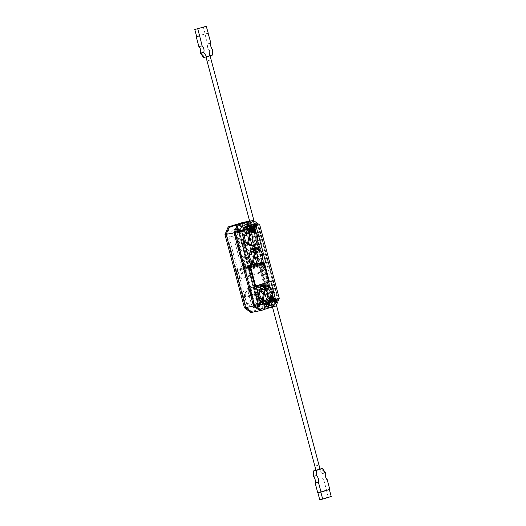 <?xml version="1.0" encoding="UTF-8"?>
<svg xmlns="http://www.w3.org/2000/svg" width="526" height="526" viewBox="0 0 526 526"><rect width="100%" height="100%" fill="white"/><g stroke="black" fill="none" stroke-linecap="round" stroke-linejoin="round"><path stroke-width="0.39" stroke-dasharray="2.63 1.97" d="M275.019 294.738L268.128 296.118L275.019 294.738L257.845 230.197L250.961 231.578L252.901 230.986L251.744 226.627L250.718 226.831L244.222 222.143L250.718 226.831L270.213 300.09L250.718 226.831L249.574 227.061L259.318 263.69L260.469 263.46L235.872 270.982L260.469 263.46L259.318 263.69L269.062 300.32L270.213 300.09L266.998 307.743L270.213 300.09L271.232 299.879L268.023 307.539L250.968 312.529M276.959 294.146L259.785 229.606L257.845 230.197M267.918 303.568L264.65 304.442L265.203 306.5L262.934 307.197L263.579 309.623L260.022 310.715L264.696 309.281M276.058 305.928L271.35 307.25L273.849 306.48L272.659 302.009L265.775 303.384L266.965 307.861L273.849 306.48M267.99 303.824L272.475 302.457L272.659 302.009M245.28 227.1L239.678 228.817L236.864 235.523L254.577 302.082L260.265 306.185L265.867 304.475M244.189 222.261L245.379 226.739L252.263 225.358L251.888 225.082L247.398 226.456M252.263 225.358L251.073 220.881M270.075 295.52L271.232 299.879M259.785 229.606L252.901 230.986M268.128 296.118L268.398 297.124L267.379 297.328L249.672 230.776L243.979 226.667L231.775 230.401L228.961 237.108L246.668 303.666L252.362 307.769L264.565 304.041L267.379 297.328M246.096 227.252L250.692 230.572L250.961 231.578M250.692 230.572L249.672 230.776M268.023 307.539L266.965 307.861M268.398 297.124L265.775 303.384M272.475 302.457L264.565 304.041M245.379 226.739L245.708 226.976M251.888 225.082L243.979 226.667M245.366 222.025L251.744 226.627M239.678 228.817L231.775 230.401M236.864 235.523L228.961 237.108M254.577 302.082L246.668 303.666M260.265 306.185L252.362 307.769M263.487 261.632L264.354 264.88L263.835 264.381L249.955 268.628L249.758 269.345L248.89 266.097L249.252 265.985L249.409 266.597L263.296 262.349L263.487 261.632L262.467 261.836L263.335 265.084L264.354 264.88M263.335 265.084L263.999 264.992M262.98 265.196L262.816 264.585L263.835 264.381M262.816 264.585L249.955 268.628M248.93 268.832L249.094 269.443L250.113 269.233M249.094 269.443L249.758 269.345M248.739 269.549L247.871 266.301L248.89 266.097M247.871 266.301L249.252 265.985M248.226 266.189L248.39 266.8L249.409 266.597M248.39 266.8L263.296 262.349M262.277 262.553L262.112 261.941L263.131 261.738M262.112 261.941L262.467 261.836M248.64 267.346L262.329 263.158L262.566 264.039L248.877 268.227L248.64 267.346L262.967 263.033L263.204 263.914L249.515 268.096L249.278 267.215M249.515 268.096L248.877 268.227M263.204 263.914L262.566 264.039M262.967 263.033L262.329 263.158M246.175 307.072L236.739 271.607L260.041 264.479L269.476 299.945L266.511 307.006L252.164 311.392L246.175 307.072L245.537 307.197L236.102 271.732L236.739 271.607M234.721 271.212L259.318 263.69L234.721 271.212M269.062 300.32L265.854 307.973M236.102 271.732L260.041 264.479M259.403 264.604L268.839 300.07L269.476 299.945M268.839 300.07L265.873 307.131L266.511 307.006M265.873 307.131L252.164 311.392M251.527 311.517L245.537 307.197M250.166 227.37L259.601 262.836L236.299 269.956L226.864 234.497L229.823 227.436L244.176 223.044L250.166 227.37L249.528 227.495L258.963 262.961L259.601 262.836M243.078 222.373L249.574 227.061M258.963 262.961L236.299 269.956M235.661 270.088L226.226 234.622L226.864 234.497M226.226 234.622L229.185 227.561L229.823 227.436M229.185 227.561L244.176 223.044M243.538 223.175L249.528 227.495M255.288 226.509A1.302 1.032 78.7 0 0 254.623 224.004A1.302 1.032 78.7 0 0 255.288 226.509M237.943 231.631A1.302 1.032 -101.3 0 1 236.154 230.953A1.302 1.032 -101.3 0 1 237.522 229.533M257.562 304.85A1.302 1.032 78.7 0 0 256.195 306.264A1.302 1.032 78.7 0 0 257.983 306.947M257.904 308.012L260.081 309.584L262.5 308.841L261.849 306.415L264.118 305.724L263.684 304.094L264.197 303.995L259.338 305.481A2.13 1.69 78.7 0 1 258.417 307.907L257.904 308.012A2.13 1.69 78.7 0 0 258.831 305.58L258.319 305.738L257.904 304.173A2.13 1.69 78.7 0 0 256.78 303.923A2.13 1.69 78.7 0 0 256.649 303.956A2.13 1.69 78.7 0 0 255.531 306.296L256.044 306.191A2.13 1.69 78.7 0 1 257.161 303.85A2.13 1.69 78.7 0 1 257.286 303.824A2.13 1.69 78.7 0 1 258.417 304.074L239.172 231.756A2.13 1.69 -101.3 0 1 238.087 232.689A2.13 1.69 -101.3 0 1 236.115 231.302L235.464 232.847L254.729 305.251L256.044 306.191M257.904 304.173L258.417 304.074M274.664 299.314A1.302 1.032 -101.3 0 1 275.249 301.845A1.302 1.032 -101.3 0 1 274.664 299.314M244.123 228.554L243.689 226.93L241.427 227.62L240.776 225.194L238.363 225.937L237.285 228.501A2.13 1.69 -101.3 0 1 239.271 230.04L248.469 227.173L248.035 225.549L250.297 224.858L249.653 222.426L252.072 221.689L254.249 223.261A2.13 1.69 78.7 0 0 253.322 225.687L253.828 225.536L273.487 299.412A2.13 1.69 -101.3 0 1 274.447 298.512A2.13 1.69 -101.3 0 1 274.579 298.479A2.13 1.69 -101.3 0 1 276.551 299.866L277.057 299.767L277.708 298.222L258.444 225.818L256.622 224.97L258.444 225.818M253.828 225.536L254.249 227.094L254.755 226.989L274 299.307A2.13 1.69 -101.3 0 1 274.96 298.413A2.13 1.69 -101.3 0 1 275.085 298.38A2.13 1.69 -101.3 0 1 277.057 299.767M242.565 226.108L241.447 226.45L240.803 224.023M245.379 227.475L244.261 227.817L243.716 225.759M252.132 220.558L258.628 225.246L278.123 298.505L274.907 306.158M270.732 304.935L268.438 305.514M254.249 227.094A2.13 1.69 78.7 0 0 255.373 227.344A2.13 1.69 78.7 0 0 256.622 224.97M243.61 228.659L243.183 227.035L240.915 227.725L240.27 225.299L240.776 225.194M237.285 228.501L236.779 228.6L237.851 226.035L240.27 225.299M236.779 228.6A2.13 1.69 -101.3 0 1 238.758 230.145L238.252 230.296L238.666 231.861A2.13 1.69 -101.3 0 1 237.574 232.788A2.13 1.69 -101.3 0 1 235.602 231.401L236.115 231.302M235.464 232.847L234.958 232.946L235.602 231.401M234.958 232.946L254.222 305.35L255.531 306.296M263.684 304.094L273.395 301.128A2.13 1.69 -101.3 0 0 275.374 302.667L274.302 305.231L271.883 305.974L271.238 303.541L268.97 304.238L268.543 302.614M273.901 300.971L273.395 301.128M276.551 299.866L277.195 298.321L257.931 225.917M275.105 300.201A1.302 1.032 -101.3 0 1 275.512 299.248M268.727 282.12L273.356 299.524L260.311 303.515L255.669 286.059M250.705 267.412L241.092 231.282L239.12 231.683L252.158 227.692L271.377 299.919L258.338 303.91L239.12 231.683M263.763 263.48L254.137 227.298L241.092 231.282M255.419 225.917A1.302 1.032 78.7 0 0 256.109 226.311M254.755 223.155A2.13 1.69 78.7 0 0 253.834 225.588L248.976 227.074L248.542 225.444L250.81 224.753L250.166 222.327L252.579 221.584L254.755 223.155L254.249 223.261M238.666 231.861L239.172 231.756M273.586 301.036L258.003 305.803L238.252 230.296M238.363 225.937L237.851 226.035M253.834 225.588L253.322 225.687M253.512 225.595L237.93 230.362M239.271 230.04L238.758 230.145M248.469 227.173L248.976 227.074M254.729 305.251L254.222 305.35M254.755 226.989A2.13 1.69 78.7 0 0 255.886 227.245A2.13 1.69 78.7 0 0 257.129 224.872M271.883 305.974L274.809 305.133L275.887 302.568A2.13 1.69 -101.3 0 1 273.908 301.023M272.396 305.869L271.745 303.443L269.483 304.133L269.049 302.509M275.887 302.568L275.374 302.667M274.809 305.133L274.302 305.231M277.708 298.222L277.195 298.321M273.487 299.412L274 299.307M259.338 305.481L258.831 305.58M264.197 303.995L264.631 305.619L262.362 306.31L263.007 308.742L260.081 309.584M258.417 307.907L260.594 309.479M264.118 305.724L264.631 305.619M268.97 304.238L269.483 304.133M263.579 309.623L264.729 309.393M279.267 298.275L278.123 298.505M259.778 225.016L258.628 225.246M270.699 304.824L271.85 304.593M262.934 307.197L264.085 306.967M265.203 306.5L266.347 306.27M264.65 304.442L265.801 304.212M267.892 303.456L269.036 303.226M262.5 308.841L263.007 308.742M271.238 303.541L271.745 303.443M261.849 306.415L262.362 306.31M253.085 226.594L238.784 230.967L258.43 304.804L272.731 300.425L253.085 226.594L252.579 226.699L272.225 300.53L272.731 300.425M272.225 300.53L258.43 304.804M257.918 304.902L238.271 231.072L238.784 230.967M252.579 226.699L238.271 231.072M260.311 303.515L258.338 303.91M273.356 299.524L271.377 299.919M254.137 227.298L252.158 227.692M243.183 227.035L243.689 226.93M248.035 225.549L248.542 225.444M241.447 226.45L242.598 226.219M244.261 227.817L245.412 227.587M249.653 222.426L250.166 222.327M252.579 221.584L252.072 221.689M250.297 224.858L250.81 224.753M240.915 227.725L241.427 227.62M246.845 224.556A6.812 2.702 -157.2 0 0 246.944 224.812L246.49 224.714L247.233 225.325L246.799 225.26L248.502 226.976L250.744 228.376L251.533 228.323L251.277 228.041A5.977 2.367 22.8 0 1 247.759 225.115L246.845 224.556L246.549 225.273L248.035 225.95L248.653 224.517A2.768 1.098 22.8 0 1 249.179 224.227A2.768 1.098 22.8 0 1 252.375 225.036A1.065 0.421 22.8 0 1 253.479 225.47L253.69 225.621A1.065 0.421 22.8 0 1 254.038 226.16A1.065 0.421 22.8 0 1 254.038 226.167A1.065 0.421 22.8 0 1 254.005 226.213A2.768 1.098 22.8 0 1 254.525 227.311A2.768 1.098 22.8 0 1 254.518 227.317A2.768 1.098 22.8 0 1 253.026 227.679L253.926 228.895A7.463 2.959 22.8 0 1 252.769 228.488L251.73 228.139A7.673 3.044 22.8 0 1 251.513 228.041L251.356 228.245A8.311 3.294 -157.2 0 0 254.577 229.448L254.88 229.303L254.045 228.166A3.623 1.433 -157.2 0 0 255.307 227.646A3.623 1.433 -157.2 0 0 255.307 227.633A3.623 1.433 -157.2 0 0 254.886 226.463L254.715 224.392L253.335 223.793L254.61 223.537A1.749 1.387 -101.3 0 1 255.274 223.603L255.11 224.004A1.322 1.045 78.7 0 0 254.229 226.095L254.065 226.489A1.749 1.387 -101.3 0 1 253.585 224.72A1.749 1.387 -101.3 0 1 254.61 223.537M248.035 225.95A2.788 1.105 22.8 0 1 248.561 225.661A2.788 1.105 22.8 0 1 251.77 226.476L252.98 223.589A1.078 0.427 22.8 0 1 254.097 224.023L254.308 224.181A1.078 0.427 22.8 0 1 254.656 224.727A1.078 0.427 22.8 0 1 254.623 224.773L253.414 227.666A2.788 1.105 22.8 0 1 253.933 228.757A2.788 1.105 22.8 0 1 252.441 229.132L253.65 226.239L254.558 227.462A7.476 2.965 22.8 0 1 253.374 227.048L252.335 226.699A7.686 3.044 22.8 0 1 252.118 226.601L251.967 226.798A8.298 3.287 -157.2 0 0 255.176 227.995L254.63 226.719L253.42 229.606A3.61 1.433 -157.2 0 0 254.689 229.086A3.61 1.433 -157.2 0 0 253.519 227.252L255.334 227.002A1.749 1.387 78.7 0 0 256.359 225.818A1.749 1.387 78.7 0 0 255.886 224.043L255.721 224.444A1.322 1.045 -101.3 0 1 254.84 226.535L253.427 227.186L252.723 226.673A3.61 1.433 -157.2 0 0 247.562 225.378L248.16 223.925L247.108 223.695A6.825 2.702 -157.2 0 0 247.24 224.083L246.773 223.984L247.522 224.595L247.082 224.536L248.791 226.252L251.04 227.653L251.842 227.607L251.579 227.317A5.97 2.367 22.8 0 1 248.068 224.392L248.653 224.517L249.245 223.063A2.788 1.105 22.8 0 1 249.771 222.774A2.788 1.105 22.8 0 1 252.98 223.589M254.63 226.719A3.61 1.433 -157.2 0 0 255.899 226.187A3.61 1.433 -157.2 0 0 254.729 224.365L254.045 225.739L253.427 225.299L253.933 223.787A3.61 1.433 -157.2 0 0 248.772 222.485L247.726 222.255A6.805 2.696 -157.2 0 0 247.759 222.386L247.45 223.109A6.812 2.702 -157.2 0 0 247.549 223.366L246.944 224.812M253.519 227.252L254.886 226.463M254.045 225.739L253.427 227.186M253.427 225.299L252.815 226.739L252.329 224.622A3.623 1.433 -157.2 0 0 248.16 223.925L248.772 222.485M251.77 226.476A1.078 0.427 22.8 0 1 252.881 226.91L253.098 227.068A1.078 0.427 22.8 0 1 253.447 227.613A1.078 0.427 22.8 0 1 253.414 227.666M247.549 223.366L247.095 223.267L247.838 223.879L247.404 223.82L249.107 225.529L251.356 226.93L252.138 226.877L251.882 226.594A5.977 2.367 22.8 0 1 248.364 223.668L247.45 223.109M251.356 226.93L250.744 228.376M251.428 226.739L250.823 228.185M250.803 226.634L250.198 228.08M250.994 226.502L250.389 227.949M250.35 226.371L249.745 227.817M250.573 226.259L249.968 227.699M249.909 226.095L249.304 227.534M250.166 226.002L249.561 227.442M249.495 225.812L248.89 227.258M249.784 225.739L249.179 227.186M249.107 225.529L248.502 226.976M249.423 225.47L248.818 226.916M248.811 225.292L248.206 226.739M249.107 225.227L248.502 226.673M248.436 224.977L247.831 226.417M248.798 224.957L248.193 226.397M248.127 224.681L247.522 226.127M248.515 224.681L247.91 226.127M247.858 224.392L247.246 225.832M248.259 224.411L247.654 225.858M247.614 224.102L247.01 225.549M248.035 224.148L247.43 225.588M247.404 223.82L246.799 225.26M247.838 223.879L247.233 225.325M247.233 223.537L246.628 224.983M247.68 223.622L247.075 225.069M247.095 223.267L246.49 224.714M254.623 224.773A2.788 1.105 22.8 0 1 255.143 225.878A2.788 1.105 22.8 0 1 253.65 226.239M247.759 222.386L249.245 223.063M253.341 226.772L252.125 229.658L251.119 229.586A7.686 3.044 22.8 0 1 250.909 229.487L250.751 229.684A8.298 3.287 -157.2 0 0 253.966 230.888L254.262 230.743L253.42 229.606M254.558 227.462L253.341 230.349A7.476 2.965 22.8 0 1 252.164 229.941L252.125 229.658M253.933 223.787L252.329 224.622M247.562 225.378L246.516 225.141A6.805 2.696 -157.2 0 0 246.549 225.273M252.441 229.132L253.341 230.349M255.274 223.603L254.025 223.852M255.643 223.892A1.322 1.045 78.7 0 0 254.762 225.989L254.748 226.022A1.282 1.013 -101.3 0 1 255.656 223.859L255.11 224.004M255.656 223.859L255.787 223.833A1.282 1.013 -101.3 0 0 255.077 223.662L254.952 223.688M254.748 226.022L255.268 225.7M254.762 225.989L254.229 226.095M254.065 226.489L252.815 226.739M254.88 225.996A1.282 1.013 -101.3 0 1 255.077 223.662M255.38 226.43L255.36 226.463A1.282 1.013 78.7 0 0 256.267 224.3L256.254 224.339A1.322 1.045 -101.3 0 1 255.38 226.43L254.84 226.535M255.36 226.463L256.03 226.029M256.267 224.3L256.399 224.273A1.282 1.013 78.7 0 1 256.195 226.614L256.07 226.634M256.254 224.339L255.721 224.444M255.886 224.043L254.637 224.293M254.676 226.936A1.749 1.387 78.7 0 0 255.334 227.002M255.491 226.443A1.282 1.013 78.7 0 0 256.195 226.614M203.74 56.867L204.088 56.394A5.799 4.596 -101.3 0 1 202.076 53.481L201.721 53.52M203.832 56.446A5.799 4.596 -101.3 0 1 201.82 53.527L201.465 53.573M203.917 57.091L204.088 56.394M209.466 55.361L209.795 50.996L209.256 51.259A5.799 4.596 -101.3 0 1 208.98 54.868L209.723 55.315L209.236 54.816A5.799 4.596 -101.3 0 0 209.512 51.206L210.052 50.943L209.723 55.315M210.887 43.171L207.592 43.836A5.543 4.392 78.7 0 0 207.625 47.235A5.543 4.392 78.7 0 0 209.486 50.338L209.072 55.763L203.47 57.472M206.6 56.696L209.769 55.802L206.6 56.696M210.479 59.964L207.316 60.858L210.479 59.964M212.359 55.098L209.072 55.763M212.774 49.681L209.486 50.338M208.132 33.283L204.956 33.92L207.592 43.836M208.132 33.296L196.652 36.498M196.645 36.465L204.956 33.92M203.299 26.898L205.166 33.894M252.723 228.238A2.13 0.842 -157.2 0 0 253.157 227.955A2.13 0.842 -157.2 0 0 252.026 226.594A2.13 0.842 -157.2 0 0 249.666 226.029A2.13 0.842 -157.2 0 0 249.225 226.311A2.13 0.842 -157.2 0 0 250.363 227.666A2.13 0.842 -157.2 0 0 252.723 228.238M209.611 55.776L205.936 56.821L209.611 55.776M269.246 284.454L266.82 288.689L265.367 289.129L264.348 290.898L244.123 297.085L245.136 295.316L243.683 295.763L246.109 291.529L247.568 291.082L248.581 289.313L268.806 283.133L267.793 284.901L269.246 284.454L269.713 285.085L267.28 289.32L265.827 289.767L264.815 291.535L244.583 297.716L245.603 295.947L244.143 296.394L246.569 292.16L248.029 291.72L249.041 289.951L262.218 285.92M266.82 288.689L267.28 289.32M265.367 289.129L265.827 289.767M264.348 290.898L264.815 291.535M244.123 297.085L244.583 297.716M245.136 295.316L245.603 295.947M243.683 295.763L244.143 296.394M246.109 291.529L246.569 292.16M247.568 291.082L248.029 291.72M248.581 289.313L249.041 289.951M263.835 285.427L269.266 283.764L268.253 285.533L269.713 285.085M268.806 283.133L269.266 283.764M267.793 284.901L268.253 285.533M269.45 305.731A6.812 3.163 125.8 0 1 269.391 305.415L269.042 305.711L269.397 304.396L269.042 304.613L269.595 302.483L270.824 300.07L271.541 299.787L271.482 300.208A5.977 2.775 -54.2 0 0 269.956 304.764L269.45 305.731L270.068 306.171L271.015 304.843L269.799 303.943A2.768 1.289 -54.2 0 0 270.423 304.035A2.768 1.289 -54.2 0 0 272.823 301.852A1.065 0.493 -54.2 0 0 273.573 300.938L273.678 300.688A1.065 0.493 -54.2 0 0 273.665 299.951A1.065 0.493 -54.2 0 0 273.658 299.945A1.065 0.493 -54.2 0 0 273.632 299.932A2.768 1.289 -54.2 0 0 273.428 298.505A2.768 1.289 -54.2 0 0 273.421 298.492A2.768 1.289 -54.2 0 0 271.962 298.781L272.093 297.118A7.463 3.465 -54.2 0 0 271.284 298.025L270.548 298.827A7.673 3.564 -54.2 0 0 270.41 299.018L270.154 298.867A8.311 3.86 125.8 0 1 272.363 296.263L272.718 296.296L272.593 297.841A3.623 1.683 125.8 0 1 273.914 297.801A3.623 1.683 125.8 0 1 273.928 297.815A3.623 1.683 125.8 0 1 274.276 299.301L273.375 299.057L272.692 299.537L272.369 300.385L273.014 302.312A3.623 1.683 125.8 0 1 269.687 304.778L268.871 305.455A6.825 3.163 125.8 0 1 268.773 304.981L268.418 305.284L268.747 304.324L268.392 304.574L268.97 302.049L270.2 299.629L270.929 299.34L270.87 299.767A5.97 2.768 -54.2 0 0 269.345 304.317L269.799 303.943L268.569 303.075A2.788 1.295 -54.2 0 0 269.194 303.16A2.788 1.295 -54.2 0 0 271.6 300.977L274.053 302.746A1.078 0.5 -54.2 0 0 274.802 301.819L274.907 301.569A1.078 0.5 -54.2 0 0 274.894 300.819A1.078 0.5 -54.2 0 0 274.868 300.8L272.415 299.038A2.788 1.295 -54.2 0 0 272.212 297.604A2.788 1.295 -54.2 0 0 270.745 297.88L270.877 296.21A7.476 3.472 -54.2 0 0 270.055 297.137L269.319 297.94A7.686 3.57 -54.2 0 0 269.18 298.13L268.937 297.986A8.298 3.853 125.8 0 1 271.14 295.388L271.482 295.415L271.357 296.973L273.809 298.742A3.61 1.677 125.8 0 1 275.144 298.709A3.61 1.677 125.8 0 1 275.183 301.194L274.276 299.301M271.015 304.843A2.788 1.295 -54.2 0 0 271.64 304.929A2.788 1.295 -54.2 0 0 274.053 302.746M271.357 296.973A3.61 1.677 125.8 0 1 272.685 296.934A3.61 1.677 125.8 0 1 272.738 299.432L273.921 300.418L273.619 301.142L272.343 300.372A3.61 1.677 125.8 0 1 268.464 303.877L267.662 304.561A6.805 3.156 125.8 0 1 267.616 304.403L268.221 304.85A6.812 3.163 125.8 0 1 268.168 304.534L269.391 305.415M271.6 300.977A1.078 0.5 -54.2 0 0 272.356 300.05L272.461 299.8A1.078 0.5 -54.2 0 0 272.448 299.057A1.078 0.5 -54.2 0 0 272.415 299.038M273.921 300.418L275.137 301.306L274.789 302.134A3.61 1.677 125.8 0 1 270.91 305.645L268.464 303.877M273.619 301.142L274.835 302.029L274.046 302.535L273.014 302.312M273.974 300.254A1.322 1.045 78.7 0 0 275.749 301.536L276.084 301.779A1.749 1.387 -101.3 0 1 275.348 302.272A1.749 1.387 -101.3 0 1 273.632 300.011L274.506 300.149A1.322 1.045 78.7 0 0 276.281 301.431L276.439 301.424A1.282 1.013 -101.3 0 1 274.605 300.096L275.131 300.188M268.168 304.534L267.819 304.824L268.168 303.509L267.819 303.726L268.372 301.595L269.601 299.182L270.311 298.906L270.252 299.32A5.977 2.775 -54.2 0 0 268.727 303.877L268.221 304.85M269.601 299.182L270.824 300.07M269.772 299.353L270.995 300.241M269.273 299.721L270.495 300.609M269.516 299.787L270.739 300.668M269.016 300.188L270.239 301.076M269.273 300.221L270.502 301.102M268.773 300.668L269.996 301.549M269.056 300.662L270.279 301.543M268.562 301.135L269.785 302.016M268.852 301.096L270.081 301.983M268.372 301.595L269.595 302.483M268.681 301.529L269.904 302.411M268.234 301.97L269.457 302.858M268.536 301.917L269.759 302.805M268.076 302.463L269.305 303.344M268.405 302.332L269.634 303.219M267.964 302.897L269.187 303.785M268.306 302.739L269.529 303.62M267.879 303.324L269.102 304.206M268.221 303.134L269.45 304.015M267.819 303.726L269.042 304.613M268.168 303.509L269.397 304.396M267.793 304.113L269.016 305.001M268.142 303.87L269.371 304.751M267.787 304.482L269.016 305.369M268.142 304.212L269.371 305.093M267.819 304.824L269.042 305.711M267.616 304.403L268.569 303.075M270.173 297.453L272.626 299.222L271.771 299.708A7.686 3.57 -54.2 0 0 271.633 299.899L271.39 299.754A8.298 3.853 125.8 0 1 273.592 297.157L273.934 297.183L273.809 298.742M270.877 296.21L273.329 297.979A7.476 3.472 -54.2 0 0 272.507 298.906L272.626 299.222M270.745 297.88L273.198 299.649L273.329 297.979M270.91 305.645L270.108 306.329A6.805 3.156 125.8 0 1 270.068 306.171M274.868 300.8A2.788 1.295 -54.2 0 0 274.651 299.366A2.788 1.295 -54.2 0 0 273.198 299.649M273.632 300.011L272.389 300.261M276.314 301.451A1.282 1.013 -101.3 0 1 274.473 300.122L274.506 300.149M276.281 301.431L275.749 301.536M276.084 301.779L274.835 302.029M276.584 300.708L276.617 300.727A1.282 1.013 78.7 0 0 274.782 299.399L274.809 299.425A1.322 1.045 -101.3 0 1 276.584 300.708L275.137 301.306M276.617 300.727L276.742 300.701A1.282 1.013 78.7 0 0 274.907 299.373L275.578 299.498M274.809 299.425L274.276 299.531A1.322 1.045 -101.3 0 1 276.051 300.813M276.387 301.056A1.749 1.387 78.7 0 0 274.677 298.794A1.749 1.387 78.7 0 0 273.934 299.287L274.276 299.531M273.934 299.287L272.692 299.537M316.534 470.638L317.053 470.934L316.764 471.184A5.799 4.596 78.7 0 0 316.488 474.794L316.165 474.965M317.02 471.132A5.799 4.596 78.7 0 0 316.744 474.741L316.205 475.004M322.339 468.863L324.772 472.387L324.18 472.473A5.799 4.596 78.7 0 0 322.168 469.554L322.083 468.909L321.912 469.606A5.799 4.596 78.7 0 1 323.924 472.519L324.516 472.44L322.083 468.909M315.922 470.198L319.236 469.185L322.254 473.564A5.543 4.392 78.7 0 0 322.201 477.246A5.543 4.392 78.7 0 0 323.852 480.153L327.146 479.495M316.613 470.152L319.775 469.258L316.613 470.152M318.302 465.188L315.14 466.082L318.302 465.188M319.236 469.185L320.025 469.028M322.254 473.564L325.548 472.9M323.852 480.153L326.488 490.068L329.782 489.404M326.488 490.068L317.75 492.737M319.729 499.7L328.237 497.096L326.376 490.1M328.237 497.096L331.209 496.505M271.377 298.341A2.13 0.986 -54.2 0 0 269.555 299.978A2.13 0.986 -54.2 0 0 269.371 301.878A2.13 0.986 -54.2 0 0 269.864 301.95A2.13 0.986 -54.2 0 0 271.692 300.313A2.13 0.986 -54.2 0 0 271.87 298.42A2.13 0.986 -54.2 0 0 271.377 298.341M320.064 469.179L315.948 470.277M257.247 286.709L256.221 286.933L256.333 287.36L257.365 287.157L257.503 286.637L257.622 287.078L256.609 287.275L256.497 286.848L257.503 286.637M256.497 286.848L261.133 285.434L260.968 284.809L262.658 284.29L263.618 287.893L263.237 287.972L263.625 287.886L266.09 297.151L265.65 297.026L266.084 297.151L267.044 300.754L265.347 301.273L265.183 300.648L259.114 302.503L259.279 303.127L251.678 305.192L247.299 288.735L260.238 284.776L264.617 301.24L251.678 305.192M261.304 301.957L260.265 302.148M260.548 302.062L261.56 301.878M267.044 300.754L264.617 301.24M262.658 284.29L260.238 284.776M256.221 286.933L255.064 287.288L254.9 286.663L247.299 288.735M254.104 304.705L254.005 304.35A0.427 0.335 -101.3 0 1 253.992 304.298L250.678 291.851M249.725 288.248L250.678 291.845M262.75 284.632A0.427 0.335 -101.3 0 1 262.776 284.697L263.296 286.657L262.513 284.75A0.421 0.335 78.7 0 0 262.507 284.717M266.938 300.339L266.156 298.439L266.938 300.339A0.427 0.335 -101.3 0 1 266.952 300.405M255.064 287.288L256.55 286.94L256.392 286.348L261.777 284.697L256.392 286.348M256.55 286.94L261.935 285.289L261.849 284.645L262.007 285.243L261.133 285.434M259.114 302.503L265.183 300.648M265.992 300.537L266.149 301.128L259.279 303.127L266.149 301.128L265.992 300.537M258.858 296.789A1.223 0.973 78.7 0 0 259.489 299.156A1.223 0.973 78.7 0 0 258.858 296.789M257.267 297.105A1.223 0.973 78.7 0 0 257.898 299.472A1.223 0.973 78.7 0 0 257.267 297.105M259.851 289.892A1.223 0.973 78.7 0 0 258.24 290.944A1.223 0.973 78.7 0 0 260.114 291.207M262.112 299.09L260.462 298.387L256.379 299.209A8.186 6.483 78.7 0 1 258.897 286.072A8.186 6.483 78.7 0 1 259.173 285.999L263.256 285.177A8.186 6.483 78.7 0 1 263.467 285.131L264.361 284.954M260.462 298.387A8.186 6.483 78.7 0 0 262.612 300.379L258.529 301.201A8.186 6.483 78.7 0 0 260.252 301.931L264.335 301.115A8.186 6.483 78.7 0 0 266.689 301.181A8.186 6.483 78.7 0 0 266.906 301.135L262.822 301.95A8.186 6.483 78.7 0 0 263.099 301.878A8.186 6.483 78.7 0 0 265.38 300.484M263.296 286.65A8.186 6.483 78.7 0 0 261.744 286.019L265.821 285.197M263.92 285.059A8.186 6.483 78.7 0 0 263.467 285.131M260.548 287.821L259.009 287.17L256.695 298.104L262.987 300.78L263.158 299.978M262.822 299.393L258.739 300.214L258.529 301.201M262.822 301.95L260.462 300.944L260.252 301.931M261.534 287.005L261.744 286.019M261.218 286.867L259.173 285.999M258.739 300.214L256.379 299.209M273.421 300.471L258.858 304.922L253.933 286.407L268.49 281.949L273.421 300.471L275.716 300.011M272.251 299.629L259.436 303.548L255.097 287.249L267.918 283.33L272.251 299.629L266.958 300.688L254.143 304.607L259.436 303.548M268.49 281.949L253.953 286.4L249.041 267.938L250.001 267.747M254.143 304.607L249.804 288.307L255.097 287.249M249.804 288.307L262.625 284.388L267.918 283.33M262.625 284.388L266.958 300.688M263.671 300.3L260.462 300.944M264.427 300.675L264.335 301.115M262.763 299.675L262.612 300.379M260.265 288.34L257.99 287.374L255.675 298.308L261.968 300.99L262.342 299.189M255.675 298.308L256.695 298.104M257.99 287.374L259.009 287.17M261.968 300.99L262.987 300.78M264.782 266.564L262.356 270.798L260.896 271.245L259.883 273.014L239.659 279.201L240.671 277.432L239.218 277.873L241.644 273.645L243.097 273.198L244.117 271.429L264.341 265.242L263.329 267.011L264.782 266.564L264.322 265.932L261.895 270.167L262.356 270.798M261.895 270.167L260.436 270.614L260.896 271.245M260.436 270.614L259.423 272.383L259.883 273.014M259.423 272.383L239.198 278.563L239.659 279.201M239.198 278.563L240.211 276.794L240.671 277.432M240.211 276.794L238.751 277.241L239.218 277.873M238.751 277.241L241.184 273.007L241.644 273.645M241.184 273.007L242.637 272.567L243.097 273.198M242.637 272.567L243.65 270.798L244.117 271.429M243.65 270.798L263.881 264.611L264.341 265.242M263.881 264.611L262.862 266.38L263.329 267.011M262.862 266.38L264.322 265.932M232.492 233.077L245.432 229.119L254.729 264.072L241.789 268.03L232.492 233.077L235.115 232.531A0.427 0.335 -101.3 0 1 235.227 232.466L240.08 230.98L240.25 231.604L242.539 231.44L242.69 230.953L242.795 231.361L241.789 231.565L241.684 231.164L246.319 229.75L246.148 229.126L247.522 228.705A0.427 0.335 -101.3 0 1 247.654 228.698L247.391 228.751A0.421 0.335 78.7 0 0 247.292 228.751L247.391 228.751M251.461 263.934L251.671 264.709L251.204 264.013L250.172 264.223L250.376 264.986L249.225 265.341L256.103 263.375L250.659 264.9L250.455 264.137L251.204 264.013M241.401 231.249L242.433 231.032M251.415 264.788L250.376 264.986M242.69 230.953L241.684 231.164M250.659 264.9L251.671 264.709M256.787 263.23L256.8 263.263A0.421 0.335 78.7 0 0 256.787 263.23L253.4 249.495A8.186 6.483 78.7 0 0 251.855 248.851L251.645 249.837M256.8 263.263L257.155 263.585L254.729 264.072M247.937 228.955A0.427 0.335 -101.3 0 1 247.956 229.014L247.7 229.066A0.421 0.335 78.7 0 0 247.687 229.034L247.851 228.632L245.432 229.119M247.687 229.034L248.476 230.973A8.186 6.483 78.7 0 0 246.924 230.335L246.72 231.322M250.941 241.322L247.956 229.014M253.407 249.488L250.994 241.519M251.323 242.762L253.144 249.541L251.323 242.762M253.348 250.81L255.873 259.844M235.115 232.531L246.549 229.001M234.524 232.499L235.28 232.38A0.671 0.533 78.7 0 0 235.181 232.433L234.971 232.518A0.421 0.335 78.7 0 0 234.866 232.577L235.227 232.466M246.102 229.093A0.671 0.533 78.7 0 0 245.971 229.112L245.53 229.264M249.225 265.341L249.39 265.965L241.789 268.03M257.155 263.585L255.458 264.105L255.294 263.48M234.912 232.591L240.461 253.453L238.403 246.714M240.204 253.499L244.215 267.543M241.579 230.664L246.148 229.126L240.08 230.98L241.579 230.664L241.736 231.256L246.319 229.75M246.957 229.014L247.115 229.606L246.957 229.014M240.25 231.604L241.736 231.256M247.68 229.073L248.476 230.973M243.328 265.236L243.847 267.182M235.609 236.22L238.074 245.471M256.103 263.375L256.261 263.967L249.39 265.965L256.261 263.967L256.103 263.375M245.918 229.145L247.22 228.797M248.969 259.627A1.223 0.973 78.7 0 0 249.6 261.987A1.223 0.973 78.7 0 0 248.969 259.627M249.344 262.04A1.223 0.973 -101.3 0 1 248.791 259.653A1.223 0.973 -101.3 0 1 249.344 262.04M251.001 254.439A1.223 0.973 -101.3 0 1 250.396 252.072A1.223 0.973 -101.3 0 1 250.527 252.059M247.299 243.406L245.642 242.703L241.559 243.525A8.186 6.483 78.7 0 1 244.077 230.388A8.186 6.483 78.7 0 1 244.353 230.316L248.436 229.494A8.186 6.483 78.7 0 1 248.653 229.448L249.548 229.27M245.642 242.703A8.186 6.483 78.7 0 0 247.799 244.695L243.716 245.517A8.186 6.483 78.7 0 0 245.438 246.247L245.642 245.261L248.009 246.267A8.186 6.483 78.7 0 0 248.285 246.194A8.186 6.483 78.7 0 0 250.567 244.8M252 245.418L252.085 245.451A8.186 6.483 78.7 0 1 251.869 245.497A8.186 6.483 78.7 0 1 249.515 245.432L245.438 246.247M252.085 245.451L248.009 246.267M244.044 241.105A1.223 0.973 78.7 0 0 244.675 243.472A1.223 0.973 78.7 0 0 244.044 241.105M243.788 241.158A1.223 0.973 78.7 0 0 244.419 243.518A1.223 0.973 78.7 0 0 243.788 241.158M245.596 233.537A1.223 0.973 78.7 0 0 246.023 235.937A1.223 0.973 78.7 0 0 246.076 235.924M252.224 261.928L250.573 261.225L246.49 262.04A8.186 6.483 78.7 0 1 249.008 248.91A8.186 6.483 78.7 0 1 249.285 248.831L253.368 248.016A8.186 6.483 78.7 0 1 253.585 247.97L254.472 247.785M250.573 261.225A8.186 6.483 78.7 0 0 252.723 263.217L248.64 264.039A8.186 6.483 78.7 0 0 250.363 264.769L250.573 263.782L252.934 264.788A8.186 6.483 78.7 0 0 253.21 264.716A8.186 6.483 78.7 0 0 255.491 263.322M256.931 263.934L257.017 263.973A8.186 6.483 78.7 0 1 256.8 264.019A8.186 6.483 78.7 0 1 254.446 263.953L250.363 264.769M257.017 263.973L252.934 264.788M255.938 248.035L251.855 248.851M254.032 247.897A8.186 6.483 78.7 0 0 253.585 247.97M250.659 250.659L249.12 250.001L246.806 260.935L253.098 263.618L253.269 262.809M248.64 264.039L248.851 263.046L246.49 262.04M251.329 249.705L249.285 248.831M251.007 229.514L246.924 230.335M249.107 229.375A8.186 6.483 78.7 0 0 248.653 229.448M245.727 232.137L244.195 231.486L241.881 242.42L248.167 245.103L248.338 244.294M243.716 245.517L243.926 244.531L241.559 243.525M246.405 231.184L244.353 230.316M263.533 263.309L248.969 267.76L239.113 230.723L253.677 226.265L263.533 263.309L265.827 262.849M249.548 266.386L240.283 231.565L253.098 227.646L262.362 262.461L249.548 266.386L244.255 267.445L234.99 232.624L240.283 231.565M234.99 232.624L247.805 228.705L257.069 263.526L244.255 267.445M257.069 263.526L262.362 262.461M247.805 228.705L253.098 227.646M235.556 233.031L247.529 229.369L256.51 263.118L244.531 266.781L235.556 233.031L248.864 229.099L257.845 262.849L245.872 266.511L236.891 232.762M249.515 245.432L249.613 244.991M248.857 244.616L245.642 245.261M248.002 243.709L243.926 244.531M247.799 244.695L247.943 243.992M245.451 232.663L243.17 231.69L240.862 242.624L247.148 245.307L247.529 243.512M240.862 242.624L241.881 242.42M243.17 231.69L244.195 231.486M247.148 245.307L248.167 245.103M248.864 229.099L247.529 229.369M245.872 266.511L244.531 266.781M257.845 262.849L256.51 263.118M254.446 263.953L254.538 263.506M253.782 263.138L250.573 263.782M252.934 262.231L248.851 263.046M252.723 263.217L252.875 262.513M250.376 251.178L248.101 250.205L245.787 261.139L252.079 263.822L252.454 262.027M245.787 261.139L246.806 260.935M248.101 250.205L249.12 250.001M252.079 263.822L253.098 263.618M253.953 286.4L254.913 286.203M250.869 267.379L264.512 263.309M249.041 267.938L250.711 267.432M263.559 263.5L268.47 281.956M254.308 224.181L253.098 227.068M252.881 226.91L254.097 224.023M248.614 223.635L248.009 225.082M248.364 223.668L247.759 225.115M251.882 226.594L251.277 228.041M251.98 226.943L251.375 228.383M247.726 222.255L246.516 225.141M255.472 227.857L254.262 230.743M255.176 227.995L253.966 230.888M251.967 226.798L250.751 229.684M252.118 226.601L250.909 229.487M252.335 226.699L251.119 229.586M252.506 226.745L251.296 229.632M253.295 226.976L252.079 229.862M253.374 227.048L252.164 229.941M248.2 222.228L246.99 225.115M253.479 226.43A2.13 0.842 -157.2 0 0 253.92 226.154A2.13 0.842 -157.2 0 0 252.782 224.793A2.13 0.842 -157.2 0 0 250.422 224.221A2.13 0.842 -157.2 0 0 249.988 224.503A2.13 0.842 -157.2 0 0 251.119 225.864A2.13 0.842 -157.2 0 0 253.479 226.43M253.742 221.63L250.067 222.676L253.742 221.63M272.461 299.8L274.907 301.569M274.802 301.819L272.356 300.05M268.964 303.811L270.193 304.692M268.727 303.877L269.956 304.764M270.252 299.32L271.482 300.208M270.154 298.913L271.377 299.8M267.662 304.561L270.108 306.329M271.482 295.415L273.934 297.183M271.14 295.388L273.592 297.157M268.937 297.986L271.39 299.754M269.18 298.13L271.633 299.899M269.319 297.94L271.771 299.708M269.45 297.821L271.896 299.59M270.022 297.249L272.475 299.018M270.055 297.137L272.507 298.906M268.096 304.39L270.548 306.158M272.909 299.445A2.13 0.986 -54.2 0 0 271.087 301.089A2.13 0.986 -54.2 0 0 270.903 302.983A2.13 0.986 -54.2 0 0 271.396 303.055A2.13 0.986 -54.2 0 0 273.218 301.418A2.13 0.986 -54.2 0 0 273.402 299.524A2.13 0.986 -54.2 0 0 272.909 299.445M275.493 303.377L271.817 304.423L275.493 303.377M265.65 297.026L263.237 287.972M253.216 302.397L253.736 304.35M250.429 291.904L252.888 301.155M249.574 288.708L250.093 290.661M255.82 286.492L255.978 287.091M260.035 302.325L260.192 302.93M260.764 302.772L260.607 302.18M250.83 241.342L248.423 232.288M234.76 233.025L235.28 234.977M240.54 254.742L242.999 263.993M241 230.809L241.164 231.407M250.146 265.163L250.304 265.761M250.876 265.61L250.718 265.019M234.852 232.577L235.753 232.282M255.846 223.754L254.702 223.984M238.048 229.191L236.904 229.421M258.088 304.508L256.938 304.738M256.78 303.923L257.286 303.824M275.887 299.064L274.743 299.294M274.579 298.479L275.085 298.38M276.4 301.615L275.249 301.845M258.601 307.059L257.451 307.289M237.574 232.788L238.087 232.689M238.561 231.742L237.41 231.973M255.373 227.344L255.886 227.245M256.359 226.298L255.741 226.436M255.899 226.187L255.307 227.633M254.038 226.167L254.656 224.727M254.689 229.086L255.307 227.646M254.038 226.16L253.447 227.613M247.753 225.069L248.364 223.629M252.138 226.877L251.533 228.323M255.505 227.962L254.288 230.855M251.757 226.581L250.547 229.468M254.518 227.317L255.143 225.878M247.733 222.209L246.516 225.095M254.525 227.311L253.933 228.757M255.281 223.885L254.748 223.997M257.004 225.693L256.852 226.035M209.769 55.802L210.86 59.918M206.225 56.742L207.316 60.858M253.157 227.955L253.92 226.154L253.986 220.841M249.225 226.311L249.988 224.503L249.659 221.163M272.685 296.934L275.144 298.709M274.894 300.819L272.448 299.057M269.976 304.81L268.753 303.929M270.311 298.906L271.541 299.787M271.436 295.283L273.888 297.052M268.878 298.308L271.331 300.076M274.651 299.366L272.212 297.604M267.695 304.613L270.147 306.382M275.348 302.272L274.046 302.535M275.821 301.687L275.289 301.792M274.677 298.794L273.375 299.057M275.269 299.169L274.736 299.274M316.231 470.198L315.14 466.082M319.775 469.258L318.684 465.142M269.371 301.878L270.903 302.983L271.817 304.423L272.507 307.013M271.87 298.42L273.402 299.524L275.933 303.324L276.406 305.093M261.928 284.638L262.093 285.237M266.301 301.069L266.143 300.477M257.819 299.491L259.417 299.169M259.423 291.91L261.021 291.588M266.689 301.181L267.583 301.003M258.943 289.504L260.541 289.188M257.339 297.085L258.937 296.769M247.115 228.955L247.273 229.553M256.418 263.907L256.254 263.316M245.478 229.264L246.484 229.001M235.786 232.229L235.168 232.433M251.869 245.497L252.763 245.32M256.8 264.019L257.694 263.842"/><path stroke-width="0.79" d="M264.696 309.281L271.35 307.25L270.732 304.935M265.867 304.475L267.99 303.824M247.398 226.456L245.28 227.1M244.472 307.841L224.977 234.583L228.192 226.923L243.078 222.373L229.336 226.693L244.222 222.143L251.073 220.881L237.246 225.108L234.031 232.768L253.525 306.027L260.022 310.715L252.112 312.299L245.616 307.611L252.112 312.299L250.968 312.529L244.472 307.841L245.616 307.611L226.127 234.353L245.616 307.611L253.525 306.027L260.022 310.715L261.172 310.485L264.729 309.393L264.085 306.967L266.347 306.27L265.801 304.212L269.036 303.226L269.582 305.284L271.85 304.593L272.494 307.02L276.058 305.928L279.267 298.275L259.778 225.016L253.276 220.328L248.568 221.643L249.219 224.076L246.95 224.766L247.496 226.824L245.379 227.475M248.568 221.643L249.719 221.413L250.363 223.846L248.101 224.536L248.647 226.594L245.412 227.587L244.866 225.529L242.598 226.219L241.953 223.793L238.39 224.878L235.181 232.538L234.031 232.768L237.246 225.108L229.336 226.693L226.127 234.353L229.336 226.693L228.192 226.923M245.708 226.976L246.096 227.252M235.181 232.538L254.669 305.797L253.525 306.027L234.031 232.768L224.977 234.583M234.721 271.212L235.872 270.982L234.721 271.212M256.109 226.311A1.302 1.032 78.7 0 0 255.846 223.754A1.302 1.032 78.7 0 0 255.419 225.917M237.522 229.533A1.302 1.032 -101.3 0 1 237.943 231.631M237.969 229.211A1.302 1.032 -101.3 0 1 238.561 231.742A1.302 1.032 -101.3 0 1 237.969 229.211M257.983 306.947A1.302 1.032 78.7 0 0 257.562 304.85M258.68 307.039A1.302 1.032 78.7 0 0 258.01 304.528A1.302 1.032 78.7 0 0 258.68 307.039M275.512 299.248A1.302 1.032 -101.3 0 1 277.143 300.09A1.302 1.032 -101.3 0 1 276.4 301.615A1.302 1.032 -101.3 0 1 275.105 300.201M238.39 224.878L241.953 223.793M244.866 225.529L242.565 226.108M269.582 305.284L268.438 305.514L267.918 303.568M254.669 305.797L261.172 310.485M249.719 221.413L253.276 220.328M255.669 286.059L250.705 267.412M263.763 263.48L268.727 282.12M271.35 307.25L272.494 307.02L315.948 470.277L320.064 469.179L276.406 305.093M249.219 224.076L250.363 223.846M246.95 224.766L248.101 224.536M247.496 226.824L248.647 226.594M255.787 223.833L256.103 224.129L255.524 225.503A0.809 0.644 -101.3 0 1 256.103 224.129M256.03 226.029L256.714 224.576L256.399 224.273M256.142 225.95A0.809 0.644 78.7 0 0 256.714 224.576M194.791 29.495L206.271 26.3L194.791 29.495L196.652 36.498L199.624 35.899L202.148 45.847A5.543 4.392 -101.3 0 1 203.746 52.436L206.764 56.815L212.359 55.098L212.774 49.681A5.543 4.392 -101.3 0 1 210.913 46.577A5.543 4.392 -101.3 0 1 210.887 43.171L208.132 33.283M203.661 57.137L201.228 53.613L203.733 56.867M206.764 56.815L203.47 57.472L200.452 53.1A5.543 4.392 78.7 0 0 198.854 46.505L196.218 36.596L196.645 36.465M199.512 35.932L196.218 36.596M202.148 45.847L198.854 46.505M203.746 52.436L200.452 53.1M208.25 33.263L206.271 26.3M197.763 28.904L199.624 35.899M262.218 285.92L263.835 285.427M275.131 300.188L276.591 301.082A0.809 0.644 -101.3 0 1 275.427 300.241M276.742 300.701L276.893 300.366L275.578 299.498M276.893 300.366A0.809 0.644 78.7 0 0 275.729 299.524M327.146 479.495A5.543 4.392 -101.3 0 1 325.495 476.589A5.543 4.392 -101.3 0 1 325.548 472.9L322.53 468.528L316.928 470.237L316.514 475.662A5.543 4.392 -101.3 0 1 318.408 482.164L321.044 492.08L329.782 489.404L327.146 479.495M316.277 470.685L315.948 475.057L316.448 470.882M320.025 469.028L322.53 468.528M321.044 492.08L317.75 492.737L315.113 482.829A5.543 4.392 78.7 0 0 313.226 476.319L313.641 470.901L315.922 470.198M313.641 470.901L316.928 470.237M315.113 482.829L318.408 482.164M313.226 476.319L316.514 475.662M329.355 489.535L331.209 496.505L322.701 499.102L319.729 499.7L317.868 492.717M322.701 499.102L320.84 492.119M260.462 289.208A1.223 0.973 78.7 0 0 261.093 291.568A1.223 0.973 78.7 0 0 260.462 289.208M263.868 285.079A8.186 6.483 78.7 0 0 259.68 294.567A8.186 6.483 78.7 0 0 267.583 301.003A8.186 6.483 78.7 0 0 268.076 300.879A8.186 6.483 78.7 0 0 272.264 291.391A8.186 6.483 78.7 0 0 264.361 284.954A8.186 6.483 78.7 0 0 263.868 285.079M265.38 300.484A8.186 6.483 78.7 0 0 265.617 288.741L263.256 287.735L263.467 286.749A8.186 6.483 78.7 0 0 263.296 286.65M269.7 287.926L267.339 286.92L267.543 285.934A8.186 6.483 78.7 0 1 269.7 287.926L265.617 288.741M267.543 285.934L263.467 286.749M261.218 286.867L265.617 286.183L265.821 285.197A8.186 6.483 78.7 0 0 263.92 285.059M263.158 299.978L265.301 289.846L260.548 287.821M275.716 300.011L261.152 304.462L256.228 285.947L270.791 281.489L275.716 300.011M259.029 304.889L261.152 304.462M253.933 286.407L256.228 285.947M269.424 281.765L254.913 286.203L250.001 267.747L264.512 263.309L269.424 281.765L270.791 281.489M260.114 291.207A1.223 0.973 78.7 0 0 259.851 289.892M265.617 286.183L263.401 285.243M267.339 286.92L263.256 287.735M266.82 301.096L264.545 300.129L263.671 300.3M264.545 300.129L264.427 300.675M262.112 299.09L262.763 299.675M262.342 299.189L264.276 290.056L260.265 288.34M264.276 290.056L265.301 289.846M250.573 252.039A1.223 0.973 78.7 0 0 251.204 254.406A1.223 0.973 78.7 0 0 250.573 252.039M249.054 229.395A8.186 6.483 78.7 0 0 244.866 238.883A8.186 6.483 78.7 0 0 252.763 245.32A8.186 6.483 78.7 0 0 253.256 245.195A8.186 6.483 78.7 0 0 257.444 235.707A8.186 6.483 78.7 0 0 249.548 229.27A8.186 6.483 78.7 0 0 249.054 229.395M245.649 233.524A1.223 0.973 78.7 0 0 246.28 235.891A1.223 0.973 78.7 0 0 245.649 233.524M253.979 247.91A8.186 6.483 78.7 0 0 249.791 257.405A8.186 6.483 78.7 0 0 257.694 263.842A8.186 6.483 78.7 0 0 258.187 263.717A8.186 6.483 78.7 0 0 262.375 254.229A8.186 6.483 78.7 0 0 254.472 247.785A8.186 6.483 78.7 0 0 253.979 247.91M255.491 263.322A8.186 6.483 78.7 0 0 255.728 251.579L259.811 250.764A8.186 6.483 78.7 0 0 257.655 248.772L253.578 249.587A8.186 6.483 78.7 0 0 253.407 249.488M251.329 249.705L255.728 249.022L255.938 248.035A8.186 6.483 78.7 0 0 254.032 247.897M253.269 262.809L255.412 252.684L250.659 250.659M253.578 249.587L253.368 250.573L255.728 251.579M246.076 235.924A1.223 0.973 78.7 0 0 245.596 233.537M250.567 244.8A8.186 6.483 78.7 0 0 250.803 233.064L254.88 232.242A8.186 6.483 78.7 0 0 252.73 230.25L248.647 231.065A8.186 6.483 78.7 0 0 248.476 230.967M246.405 231.184L250.797 230.5L251.007 229.514A8.186 6.483 78.7 0 0 249.107 229.375M248.338 244.294L250.481 234.162L245.727 232.137M248.647 231.065L248.436 232.051L250.803 233.064M265.827 262.849L251.264 267.3L241.408 230.263L255.971 225.805L265.827 262.849M248.969 267.76L251.264 267.3M239.343 230.677L241.408 230.263M253.677 226.265L255.971 225.805M252.73 230.25L252.519 231.236L248.436 232.051M252.519 231.236L254.88 232.242M250.797 230.5L248.588 229.56M249.613 244.991L249.725 244.445L248.857 244.616M249.725 244.445L252 245.418M247.943 243.992L247.299 243.406M247.529 243.512L249.462 234.372L245.451 232.663M249.462 234.372L250.481 234.162M250.527 252.059A1.223 0.973 -101.3 0 1 251.001 254.439M257.655 248.772L257.451 249.758L253.368 250.573M257.451 249.758L259.811 250.764M255.728 249.022L253.512 248.081M254.538 263.506L254.656 262.967L253.782 263.138M254.656 262.967L256.931 263.934M252.875 262.513L252.224 261.928M252.454 262.027L254.393 252.888L250.376 251.178M254.393 252.888L255.412 252.684M253.986 220.841L210.078 55.802M249.659 221.163L205.975 56.972"/></g></svg>
